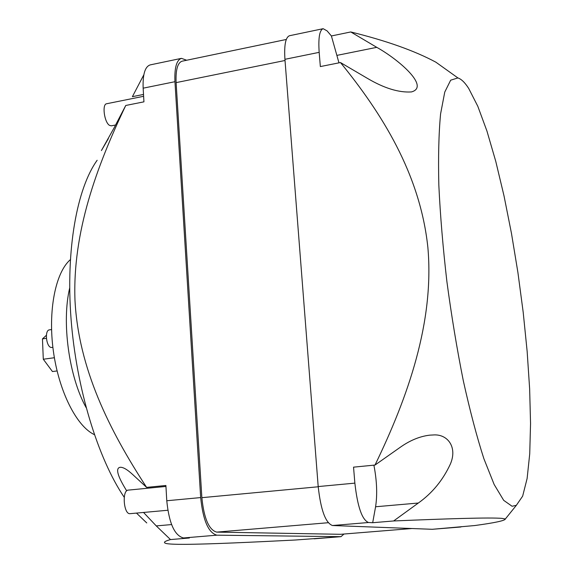 <?xml version="1.0" encoding="UTF-8"?>
<svg xmlns="http://www.w3.org/2000/svg" width="573" height="573" viewBox="0 0 573 573"><rect width="100%" height="100%" fill="white"/><g stroke="black" fill="none" stroke-linecap="round" stroke-linejoin="round"><path stroke-width="0.86" d="M167.81 510.257L129.835 513.695C123.539 514.031 121.92 490.073 128.223 490.123L165.948 486.441M115.588 125L111.327 125.831L109.586 125.401C104.329 122.593 101.822 104.064 106.657 103.742L143.615 96.3M52.888 347.396L51.076 347.467C46.062 346.558 44.515 330.062 49.421 329.869L51.556 329.568M460.57 527.017L432.293 529.294L474.745 525.548C494.886 522.82 505.092 520.628 505.357 518.973L502.141 518.4C490.438 517.319 447.047 518.708 393.622 520.964L418.333 503.03C432.271 493.117 442.95 480.117 450.378 464.03C457.691 447.148 447.556 433.782 433.238 434.964L429.614 435.165C419.837 436.361 410.168 440.322 400.606 447.033L375.007 465.054C407.99 397.032 434.441 321.825 427.881 247.543C420.116 173.476 381.224 112.63 340.477 62.55L367.622 78.487C384.247 88.263 398.851 92.74 411.435 91.931C430.409 86.817 398.493 59.406 376.769 47.344L350.762 31.952C386.231 40.697 414.594 50.768 435.852 62.171L450.858 72.9M512.083 506.26L503.696 500.351L494.162 484.507L483.877 458.687C476.808 436.741 469.953 410.755 463.306 380.737C456.975 349.007 451.503 315.959 446.897 281.601C442.95 247.457 440.257 215.305 438.832 185.136C438.173 157.002 438.76 133.251 440.587 113.891L444.763 92.067L450.679 80.177L457.899 77.935C461.322 79.053 464.925 82.548 468.7 88.435L477.818 106.306L486.957 131.095L495.781 161.421L504.025 195.93L511.467 233.361L517.913 272.519L523.192 312.264L527.153 351.457L529.645 388.938L530.548 423.483L529.731 453.802L527.117 478.505L522.648 496.154L516.352 505.314L512.083 506.26M343.972 534.036L340.992 536.657L295.195 540.024C253.388 542.144 209.503 544.214 184.957 544.343C175.238 544.386 169.014 544.106 166.292 543.519C162.839 542.645 164.236 541.327 170.496 539.573L156.264 525.907L143.551 512.463M126.705 490.853C118.117 477.087 115.631 469.308 119.256 467.532L120.215 467.274C123.102 467.124 127.17 469.459 132.413 474.272L146.602 487.379C109.063 429.822 78.601 368.468 74.991 300.488C72.391 232.402 96.636 166.507 125.752 105.475L143.938 101.836L143.15 88.178C142.67 74.361 145.012 66.604 150.183 64.899L181.448 58.353L186.691 60.244M338.965 62.851L331.402 35.963L327.097 30.892L323.143 28.693C319.526 30.097 318.201 37.983 319.175 52.344L320.35 66.575L340.477 62.55M331.402 35.963L350.762 31.952M70.336 259.684C55.481 272.447 47.795 310.845 53.368 351.134C58.869 391.438 76.61 426.341 94.359 434.628M340.777 536.665L216.888 535.175C208.414 532.847 203.007 520.32 200.672 497.579L174.951 81.703C174.385 67.793 176.548 60.007 181.448 58.353M411.944 528.528L340.591 534.301L216.694 532.116C208.937 529.946 203.988 518.465 201.861 497.672L176.119 82.619C175.596 69.863 177.587 62.722 182.078 61.204L286.285 39.473M314.126 538.813L340.992 536.657M146.602 487.379L165.898 485.489L166.772 500.752C169.035 523.299 174.622 535.698 183.518 537.961L189.362 537.997L170.496 539.573M143.83 74.798L132.384 96.679L143.508 94.43M146.76 522.948L136.489 513.107M124.226 497.292C97.926 458.515 76.359 388.344 71.045 318.86C65.745 249.334 76.968 188.309 97.152 160.268M125.752 105.475L114.127 127.808L101.407 150.563L108.354 138.659M432.293 529.294L332.476 525.52C325.536 522.977 320.773 509.991 318.194 486.57L284.931 59.313C284.058 45.059 285.59 37.195 289.515 35.727L323.143 28.693M460.728 527.017L461.573 526.616M375.007 465.054L353.541 467.153L354.866 483.132C357.523 506.768 362.072 519.897 368.518 522.512L372.686 522.712L375.587 506.761C377.457 494.592 376.898 480.726 373.897 465.169M393.622 520.964L372.686 522.712M57.085 370.939L52.444 371.548L43.297 359.235L42.452 338.887L46.384 335.298M42.452 338.887L46.399 338.328M43.297 359.235L54.385 357.731M171.578 524.574L156.264 525.907M200.672 497.579L166.772 500.752M216.888 535.175L183.518 537.961M174.951 81.703L143.15 88.178M340.591 534.301L411.858 528.521M216.694 532.116L328.2 522.719M201.861 497.672L318.208 486.778M176.119 82.619L285.017 60.487M318.194 486.57L354.866 483.132M332.476 525.52L368.518 522.512M284.931 59.313L319.175 52.344M337.039 55.359L376.769 47.344M375.587 506.761L418.333 503.03M69.684 288.004C61.49 322.248 68.975 376.776 86.093 407.539M457.899 77.935L435.852 62.171M516.352 505.314L505.357 518.973"/></g></svg>
